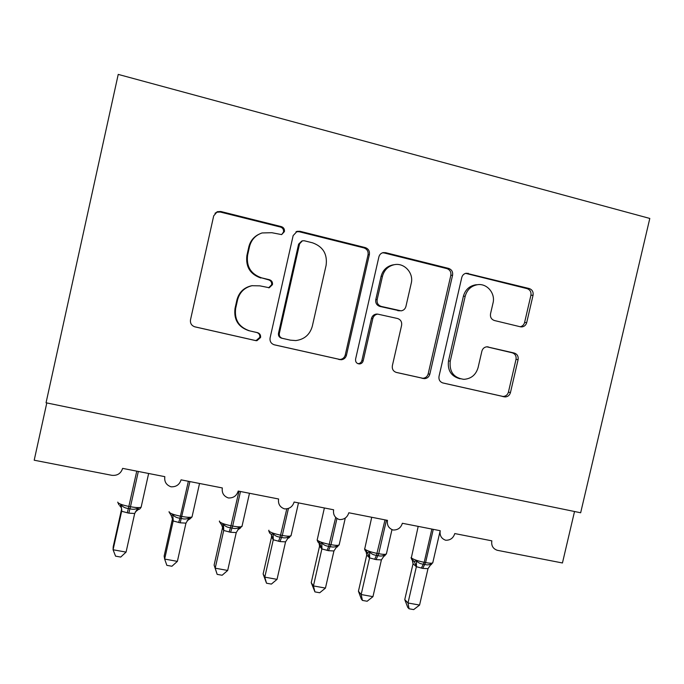 <?xml version="1.0" encoding="UTF-8"?>
<svg xmlns="http://www.w3.org/2000/svg" width="684" height="684" viewBox="0 0 684 684"><rect width="100%" height="100%" fill="white"/><g stroke="black" fill="none" stroke-linecap="round" stroke-linejoin="round"><path stroke-width="1.03" d="M284.407 231.611C284.715 229.131 283.706 227.473 281.372 226.626L220.778 211.493L217.255 211.707L213.707 215.845L190.503 319.804C190.075 323.378 191.571 325.738 195 326.875L255.713 340.615L256.919 340.7L260.561 337.528C260.861 335.066 259.843 333.441 257.5 332.655L249.728 330.885C238.964 327.277 234.27 319.796 235.647 308.45L237.57 299.866C239.631 292.282 244.444 287.562 252.011 285.707L259.852 285.852L269.282 287.742L272.463 284.647C272.771 282.176 271.753 280.534 269.419 279.722L261.647 277.866C250.9 274.139 246.214 266.572 247.599 255.175L249.523 246.573C251.31 239.751 255.491 235.211 262.066 232.953L271.804 232.705L281.628 234.595L284.407 231.611M281.688 234.578L283.518 232.021C283.826 229.55 282.817 227.9 280.491 227.062L220.231 212.023L216.725 212.228L215.015 213.263M194.444 326.721L254.978 340.418L256.184 340.504L259.8 337.357C260.1 334.904 259.091 333.288 256.765 332.509L249.728 330.885M268.624 287.802L271.642 284.766C271.95 282.304 270.932 280.671 268.607 279.859L261.647 277.866M520.344 326.781L521.858 326.909C524.346 326.576 525.962 325.139 526.706 322.6L533.058 295.231C533.511 291.871 532.237 289.64 529.219 288.537L466.24 273.224C463.932 273.703 462.435 275.13 461.768 277.516L439.017 376.337C438.572 379.723 439.897 381.946 443.001 382.997L505.057 396.942C507.81 396.797 509.606 395.352 510.452 392.582L518.096 359.647C518.549 356.304 517.266 354.098 514.248 353.038L486.931 346.797C484.34 347.087 482.665 348.541 481.887 351.157L478.082 367.616C475.884 374.918 471.148 378.825 463.846 379.338C453.757 377.893 449.217 371.839 450.234 361.186L465.206 296.223C467.035 289.751 471.105 285.912 477.423 284.715C486.948 283.091 495.601 293.316 493.019 303.038L490.522 313.819C490.069 317.205 491.377 319.437 494.429 320.522L520.344 326.781M118.229 74.402L46.05 402.782L580.656 512.769L649.8 218.444L118.229 74.402M369.377 254.542C369.822 251.062 368.437 248.737 365.213 247.574L300.037 231.295L297.121 231.337L293.154 235.595L270.086 337.905C269.65 341.419 271.095 343.736 274.421 344.847L341.119 359.758C343.872 359.485 345.651 357.988 346.446 355.278L369.377 254.542L368.043 254.824C368.488 251.353 367.103 249.044 363.897 247.89L299.062 231.705L296.01 231.799M385.571 252.661L448.576 268.393C451.696 269.53 453.03 271.804 452.577 275.224L429.808 374.242C428.979 376.987 427.184 378.466 424.422 378.654L396.438 372.455C393.274 371.395 391.915 369.146 392.359 365.718L401.611 325.319C402.055 321.882 400.696 319.608 397.524 318.505L377.688 314.118C375.165 314.537 373.549 316.008 372.831 318.53L363.178 360.836C362.614 362.742 361.366 363.785 359.433 363.965C356.62 363.632 355.338 362.007 355.586 359.117L378.885 256.91C379.509 254.619 380.937 253.183 383.16 252.61L385.571 252.661L384.151 252.943L446.84 268.598L448.576 268.393M46.794 402.936L34.2 460.212L111.825 475.312C117.323 475.833 120.931 473.525 122.624 468.378L164.835 476.662C164.177 481.604 166.186 484.973 170.872 486.76L171.043 486.811C176.181 487.008 179.516 484.682 181.063 479.843L222.334 487.949C221.676 492.882 223.668 496.216 228.311 497.943L228.379 497.969C233.406 498.149 236.681 495.849 238.212 491.061L278.585 498.987C277.926 503.903 279.884 507.203 284.467 508.879C289.383 509.05 292.598 506.767 294.12 502.03L333.63 509.785C332.954 514.65 334.861 517.908 339.349 519.549C344.163 519.712 347.318 517.455 348.823 512.769L387.486 520.362C386.819 525.167 388.674 528.381 393.052 530.006C397.772 530.151 400.875 527.911 402.363 523.277L440.214 530.707C439.538 535.461 441.342 538.633 445.635 540.232C450.252 540.369 453.295 538.146 454.774 533.563L491.839 540.839C491.155 545.627 492.976 548.773 497.277 550.287L562.445 562.975L574.526 511.512M258.561 234.432C253.473 237.091 250.224 241.247 248.822 246.898L249.523 246.573M260.886 278.02C250.19 274.31 245.53 266.794 246.907 255.457L248.822 246.898M252.43 285.63L251.302 285.818C243.769 287.665 238.981 292.359 236.938 299.9L237.57 299.866M249.027 330.748C238.323 327.157 233.654 319.719 235.022 308.433L236.938 299.9M273.899 344.702L339.939 359.468C342.675 359.194 344.445 357.706 345.24 355.013L368.043 254.824M304.389 240.794L302.431 240.802L299.583 243.803L279.346 333.467C279.038 335.921 280.047 337.545 282.364 338.323L290.461 340.17L295.804 340.572C304.397 339.418 309.895 334.63 312.314 326.208L326.114 265.289C327.542 254.072 322.993 246.573 312.468 242.794L304.389 240.794M301.798 241.033L298.609 244.145L299.583 243.803M290.307 340.136L281.492 338.144C279.183 337.366 278.183 335.758 278.482 333.313L298.609 244.145M395.951 372.318L422.815 378.269C425.568 378.072 427.355 376.61 428.175 373.874L450.824 275.387C451.269 271.984 449.944 269.718 446.84 268.598M377.748 314.11L376.311 314.076C373.806 314.486 372.199 315.948 371.48 318.453L361.887 360.545L363.178 360.836M357.809 363.64L358.159 363.649C360.083 363.478 361.323 362.434 361.887 360.545M411.229 283.296C413.94 273.096 404.278 262.459 394.24 264.708C388.119 266.144 384.203 270 382.476 276.259L377.158 299.566C376.713 303.029 378.09 305.312 381.287 306.432L401.115 310.852C403.611 310.433 405.21 308.971 405.92 306.466L411.229 283.296M393.753 264.776L392.778 264.922C386.691 266.358 382.792 270.189 381.073 276.413L382.476 276.259M399.764 310.827L379.894 306.432C376.713 305.321 375.345 303.038 375.781 299.601L381.073 276.413M384.151 252.943L382.501 252.798M477.509 284.706L475.542 284.826C469.258 286.023 465.206 289.836 463.384 296.275L465.206 296.223M460.084 378.808C451.218 376.431 447.362 370.454 448.499 360.887L463.384 296.275M442.514 382.86L503.056 396.464C505.792 396.327 507.579 394.882 508.426 392.129L516.027 359.365C516.48 356.039 515.206 353.842 512.196 352.79L486.794 346.805M520.199 326.747C522.465 326.259 523.927 324.849 524.585 322.506L530.912 295.291C531.365 291.948 530.091 289.725 527.09 288.631L465.642 273.352M121.641 508.905L113.193 546.832L113.082 549.765L126.07 552.108L134.688 513.479L128.814 513.154L121.641 511.273L121.641 508.93M126.07 552.108L120.717 557.067L115.553 556.143L113.082 549.765L121.649 511.264M121.641 511.273C122.026 509.058 121.367 507.212 119.683 505.733L121.162 504.92C122.94 507.049 125.352 508.221 128.387 508.451L136.766 471.156M127.258 512.863L128.387 508.451L129.951 508.751C132.824 509.631 135.483 509.418 137.929 508.092L138.886 509.289C139.356 509.486 140.1 508.793 141.126 507.22L141.306 506.408M134.688 513.479L137.929 508.092M121.701 511.034L121.162 504.92M172.573 518.395L164.143 556.058L164.647 559.067L177.378 561.367L185.963 523.123L180.2 522.815L173.172 520.969C172.719 521.208 172.522 520.37 172.573 518.446L172.625 518.164M177.378 561.367L171.923 566.249L166.853 565.343L164.647 559.067L173.18 520.951L171.188 515.471L172.796 514.693C174.582 516.805 176.968 517.968 179.952 518.19L188.374 481.279M169.247 512.333L171.188 515.471M178.669 522.525L179.952 518.19L181.491 518.481C184.295 519.353 186.877 519.122 189.237 517.805L189.913 518.968M185.963 523.123L189.237 517.805M173.223 520.729L172.796 514.693M222.514 527.809L214.109 565.104L215.203 568.19L227.686 570.447L236.245 532.579L230.585 532.28L223.694 530.468L222.556 527.586M227.686 570.447L222.138 575.253L217.161 574.363L215.203 568.19L223.711 530.459M219.513 521.747L221.693 525.021L223.429 524.277C225.216 526.364 227.584 527.518 230.517 527.74L238.972 491.215M229.089 531.998L230.517 527.74L232.021 528.022C234.766 528.877 237.271 528.646 239.554 527.33L239.981 528.45L242.145 525.765M236.245 532.579L239.554 527.33M223.753 530.228L223.429 524.277M217.161 574.363L214.109 565.104M271.505 537.043L263.126 573.979L264.793 577.142L277.037 579.357L285.561 541.856L280.012 541.574L273.241 539.787L271.548 536.82M277.037 579.357L271.394 584.085L266.512 583.213L264.793 577.142L273.267 539.779M269.676 533.075L271.232 534.384L273.087 533.674C274.874 535.752 277.217 536.889 280.107 537.102L286.801 508.845M278.542 541.301L280.107 537.102L281.577 537.385C284.262 538.222 286.707 537.983 288.904 536.666L289.118 537.761L291.153 535.17M285.561 541.856L288.904 536.666M273.309 539.556L273.087 533.674M266.512 583.213L263.126 573.979M319.573 546.106L311.229 582.683L313.434 585.923L325.456 588.086L333.937 550.962L328.491 550.688L321.848 548.927L319.582 546.157L319.317 542.019M325.456 588.086L319.719 592.754L314.931 591.891L313.434 585.923L321.873 548.919L319.83 543.575L321.805 542.891C323.592 544.951 325.909 546.08 328.756 546.285L335.69 517.412M317.128 540.027L317.983 542.113L319.83 543.575M327.055 550.415L328.756 546.285L330.201 546.559C332.817 547.388 335.194 547.14 337.315 545.823L337.357 546.884L339.264 544.404M333.937 550.962L337.315 545.823M321.925 548.696L321.805 542.891M314.931 591.891L311.229 582.683M366.744 554.998L358.433 591.224L361.161 594.533L372.951 596.662L381.407 559.888L376.063 559.623L369.54 557.896L366.752 555.049L366.419 550.723M372.951 596.662L367.137 601.253L362.434 600.415L361.161 594.533L369.574 557.887M364.538 548.901L365.35 550.971L367.505 552.587L369.591 551.937C371.378 553.98 373.678 555.1 376.474 555.297L385.024 519.874M374.652 559.358L376.474 555.297L377.893 555.57C380.458 556.383 382.766 556.126 384.81 554.818L384.707 555.844L386.494 553.459M381.407 559.888L384.81 554.818M369.616 557.674L369.591 551.937M362.434 600.415L361.34 599.064L358.433 591.224M424.337 378.654L424.49 377.995M413.042 563.727L404.757 599.611L407.997 602.98L419.574 605.075L427.996 568.652L422.746 568.404L416.342 566.694L413.059 563.778L412.64 559.281M419.574 605.075L413.675 609.598L409.058 608.777L407.997 602.98L416.376 566.694M411.811 559.666L414.29 561.427L416.488 560.812C418.275 562.838 420.549 563.949 423.31 564.146L424.2 562.316L431.878 529.065M421.361 568.139L423.31 564.146L424.696 564.403C427.209 565.206 429.449 564.95 431.424 563.642L431.202 564.633L432.869 562.359M427.996 568.652L431.424 563.642M416.428 566.472L416.488 560.812M409.058 608.777L407.758 607.401L404.757 599.611M280.491 227.062L281.372 226.626M256.765 332.509L257.5 332.655M268.607 279.859L269.419 279.722M246.907 255.457L247.599 255.175M235.022 308.433L235.647 308.45M254.978 340.418L255.713 340.615M220.231 212.023L220.778 211.493M345.24 355.013L346.446 355.278M338.546 359.331L339.726 359.622M299.062 231.705L300.037 231.295M363.897 247.89L365.213 247.574M278.482 333.313L279.346 333.467M281.492 338.144L282.364 338.323M289.546 339.982L290.461 340.17M450.824 275.387L452.577 275.224M428.175 373.874L429.808 374.242M421.669 378.141L423.268 378.526M371.48 318.453L372.831 318.53M375.781 299.601L377.158 299.566M379.894 306.432L381.287 306.432M397.814 310.707L399.302 310.733M448.499 360.887L450.234 361.186M487.128 346.797L488.316 346.925M512.196 352.79L514.248 353.038M516.027 359.365L518.096 359.647M508.426 392.129L510.452 392.582M502.09 396.344L504.091 396.814M466.437 273.489L468.275 273.318M527.09 288.631L529.219 288.537M530.912 295.291L533.058 295.231M524.585 322.506L526.706 322.6M117.751 502.107L117.725 502.244C118.366 503.621 122.094 505.014 128.908 506.442L130.473 506.733L138.33 471.456M128.814 513.154L130.473 506.733C135.928 507.699 139.485 507.861 141.126 507.22L148.642 473.482M135.295 511.965L138.63 509.315M169.11 511.649L169.042 511.974C170 513.402 173.83 514.813 180.542 516.206L182.072 516.497C187.211 517.412 190.528 517.566 192.024 516.95L192.195 516.181M180.2 522.815L189.904 481.579M187.117 520.772L189.767 518.985M219.478 521.011L219.367 521.516C220.624 522.986 224.557 524.414 231.175 525.791L232.671 526.073L240.477 491.505M230.585 532.28L232.671 526.073C237.51 526.936 240.614 527.082 241.974 526.492L249.48 493.275M237.81 529.732L239.913 528.467M222.608 525.962L222.514 527.86M221.693 525.021L223.694 530.468M268.889 530.211L268.735 530.878C270.274 532.391 274.301 533.828 280.825 535.187L282.295 535.469L288.434 508.434M280.012 541.574L282.295 535.469C286.861 536.282 289.76 536.41 290.999 535.854L298.489 502.894M287.451 538.676L288.913 537.829L287.631 538.453M271.497 534.614L271.505 537.094M271.232 534.384L273.241 539.787M324.37 507.973L317.162 540.069C318.975 541.617 323.096 543.062 329.526 544.404L330.971 544.678L336.956 518.472M328.491 550.688L330.971 544.678C335.271 545.456 337.99 545.576 339.119 545.045L345.292 518.036M318.838 542.224L319.582 546.157M371.728 517.266L364.683 549.081C366.761 550.663 370.967 552.125 377.312 553.45L378.731 553.715L386.443 520.156M376.063 559.623L378.731 553.715C382.784 554.45 385.331 554.562 386.357 554.057L391.975 529.63M384.707 555.844L383.809 556.263M365.949 550.996L366.752 555.049M367.505 552.587L369.54 557.896M418.189 526.381L411.323 557.922C413.658 559.546 417.941 561.017 424.2 562.316L425.585 562.581L433.271 529.339M422.746 568.404L425.585 562.581C429.424 563.283 431.809 563.385 432.741 562.906L440.188 530.699M412.204 559.623L413.059 563.778M414.29 561.427L416.342 566.694M268.786 287.802L269.282 287.742M251.302 285.818L252.011 285.707M256.184 340.504L256.919 340.7M216.725 212.228L217.255 211.707M339.939 359.468L341.119 359.758M296.163 231.748L297.121 231.337M422.815 378.269L424.422 378.654M376.311 314.076L377.688 314.118M358.159 363.649L359.433 363.965M392.778 264.922L394.24 264.708M475.542 284.826L477.423 284.715M503.056 396.464L505.057 396.942M520.644 326.841L521.858 326.909M118.913 504.818L117.964 502.723M137.407 509.854L138.784 509.315M136.219 510.572L137.407 509.862M189.913 518.959L192.024 516.95L199.54 483.468M187.69 520.02L189.853 518.976M238.152 529.313L239.947 528.458M269.684 533.067L268.803 530.972M336.169 547.439L337.357 546.884M411.811 559.657L411.041 557.614M430.51 564.941L431.202 564.633"/></g></svg>
